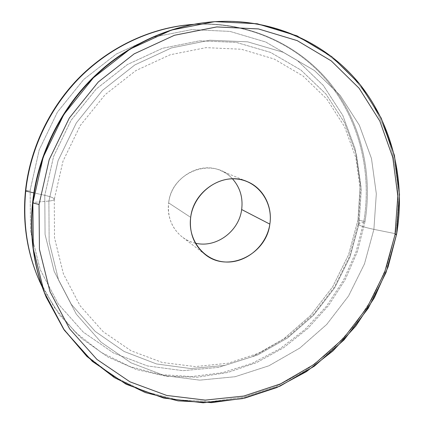 <?xml version="1.0" encoding="UTF-8"?>
<svg xmlns="http://www.w3.org/2000/svg" width="424" height="424" viewBox="0 0 424 424"><rect width="100%" height="100%" fill="white"/><g stroke="black" fill="none" stroke-linecap="round" stroke-linejoin="round"><path stroke-width="0.32" stroke-dasharray="2.12 1.59" d="M190.683 217.369L168.673 202.911C171.158 178.181 199.513 160.828 220.57 170.533C225.128 172.451 229.098 175.213 232.463 178.817C213.696 156.292 171.513 171.529 168.673 202.911L190.683 217.369M195.379 243.159C190.572 242.051 186.194 240.005 182.251 237.016C171.837 228.52 167.31 217.152 168.673 202.911C165.943 221.545 178.25 239.608 195.379 243.159M357.951 220.093L348.592 254.718L332.644 286.884L310.755 315.329L283.757 338.903L252.646 356.552L218.614 367.385L183.036 370.677L147.462 365.939L113.606 353.012L83.274 332.114L58.258 303.944L40.232 269.706L30.56 231.117L30.131 190.334L39.236 149.81L57.452 112.079L83.687 79.511L116.234 54.087L152.99 37.211L191.643 29.622L229.914 31.392L265.721 42.003L297.314 60.462L323.337 85.463L342.831 115.503L355.222 148.999L360.252 184.371L357.951 220.093L348.592 254.718L332.644 286.884L310.755 315.329L283.757 338.903L252.646 356.552L218.614 367.385L183.036 370.677L147.462 365.939L113.606 353.012L83.274 332.114L58.258 303.944L40.232 269.706L30.56 231.117L30.131 190.334L25.493 190.652L30.131 190.334L39.236 149.81L57.452 112.079L83.687 79.511L116.234 54.087L152.99 37.211L191.643 29.622L229.914 31.392L265.721 42.003L297.314 60.462L323.337 85.463L342.831 115.503L355.222 148.999L360.252 184.371L357.951 220.093L363.871 221.27L357.951 220.093M38.086 277.81L54.341 307.506L75.795 332.686L101.405 352.551L130.036 366.612L160.542 374.62L191.807 376.57L222.786 372.643L252.529 363.167L280.174 348.608L304.962 329.512L326.247 306.515L343.461 280.301L356.128 251.623L363.871 221.27L356.123 251.644L343.44 280.344L326.204 306.573L304.893 329.575L280.073 348.671L252.397 363.22L222.627 372.675L191.622 376.576L160.33 374.588L129.813 366.532L101.182 352.413L75.583 332.48L54.155 307.241L37.943 277.476M42.257 287.032L59.689 315.143L81.88 338.675L107.823 356.944L136.438 369.543L166.643 376.289L197.393 377.217L227.72 372.516L256.732 362.531L283.635 347.701L307.723 328.563L328.383 305.715L345.094 279.808L357.416 251.554L364.979 221.71L363.871 221.27L364.979 221.71C373.009 172.934 360.893 121.301 329.618 82.59C298.167 44.191 247.605 20.792 193.673 24.332C247.605 20.792 298.167 44.191 329.618 82.59C360.893 121.301 373.009 172.934 364.979 221.71L359.107 223.379L361.333 188.961L356.499 154.914L344.579 122.722L325.833 93.905L300.839 69.987L270.512 52.396L236.184 42.374L199.524 40.837L162.524 48.272L127.354 64.575L96.206 89.035L71.084 120.294L53.594 156.472L44.785 195.316L33.841 192.872L44.785 195.316L45.066 234.408L54.182 271.424L71.301 304.294L95.14 331.372L124.126 351.485L156.541 363.956L190.668 368.551L224.847 365.409L257.591 354.989L287.551 337.976L313.575 315.244L334.69 287.795L350.076 256.769L359.107 223.379L364.979 221.71L357.416 251.554L345.094 279.808L328.383 305.715L307.723 328.563L283.635 347.701L256.732 362.531L227.72 372.516L197.393 377.217L166.643 376.289L136.438 369.543L107.823 356.944L81.88 338.675L59.689 315.143L42.257 287.032M183.242 25.387C238.765 18.486 292.226 40.487 325.664 79.092C358.958 118.01 372.118 171.148 363.871 221.27C372.108 171.201 358.99 118.121 325.77 79.214C292.412 40.625 239.062 18.571 183.597 25.345M46.078 296.869L63.6 328.801L86.697 355.736L114.231 376.851L144.955 391.638L177.64 399.88L211.094 401.602L244.198 397.034L275.96 386.556L305.471 370.682L331.955 350.012L354.718 325.219L373.184 297.033L386.858 266.24L395.322 233.677L373.894 229.358L364.47 263.903L348.523 296.026L326.692 324.466L299.816 348.072L268.885 365.79L235.082 376.729L199.784 380.148L164.523 375.574L130.995 362.827L101.002 342.126L76.309 314.152L58.576 280.105L49.147 241.691L48.893 201.05L32.574 202.513L48.893 201.05C52.353 200.727 54.145 200.149 54.277 199.322C54.182 198.072 51.018 196.736 44.785 195.316L45.066 234.408L54.182 271.424L71.301 304.294L95.14 331.372L124.126 351.485L156.541 363.956L190.668 368.551L224.847 365.409L257.591 354.989L287.551 337.976L313.575 315.244L334.69 287.795L350.076 256.769L359.107 223.379L358.238 223.983C358.603 225.43 363.824 227.222 373.894 229.358L364.47 263.903L348.523 296.026L326.692 324.466L299.816 348.072L268.885 365.79L235.082 376.729L199.784 380.148L164.523 375.574L130.995 362.827L101.002 342.126L76.309 314.152L58.576 280.105L49.147 241.691L48.893 201.05L58.088 160.632L76.309 122.96L102.46 90.397L134.843 64.925L171.365 47.954L209.726 40.227L247.674 41.833L283.147 52.253L314.407 70.522L340.117 95.326L359.329 125.181L371.477 158.512L376.321 193.747L373.894 229.358C363.824 227.222 358.603 225.43 358.238 223.983L359.107 223.379L361.333 188.961L356.499 154.914L344.579 122.722L325.833 93.905L300.839 69.987L270.512 52.396L236.184 42.374L199.524 40.837L162.524 48.272L127.354 64.575L96.206 89.035L71.084 120.294L53.594 156.472L44.785 195.316C51.018 196.736 54.182 198.072 54.277 199.322C54.145 200.149 52.353 200.727 48.893 201.05L58.088 160.632L76.309 122.96L102.46 90.397L134.843 64.925L171.365 47.954L209.726 40.227L247.674 41.833L283.147 52.253L314.407 70.522L340.117 95.326L359.329 125.181L371.477 158.512L376.321 193.747L373.894 229.358L395.322 233.677C404.485 179.988 391.092 123.024 356.028 81.069C320.809 39.464 263.871 15.428 204.098 22.705M203.674 22.758C263.521 15.333 320.597 39.305 355.9 80.92C391.061 122.891 404.496 179.924 395.322 233.677L396.604 234.186L395.322 233.677L386.847 266.267L373.157 297.081L354.671 325.282L331.87 350.086L305.354 370.756L275.807 386.619L244.012 397.076L210.871 401.613L177.396 399.843L144.695 391.543L113.966 376.687L86.448 355.498L63.383 328.489L45.914 296.477M220.57 170.533L247.282 181.636M205.248 254.564L182.251 237.016M54.277 199.322L54.505 237.774L63.42 273.92L80.088 305.736L103.175 331.701L131.133 350.807L162.344 362.494L195.21 366.585L228.176 363.225L259.811 352.837L288.813 336.062L314.041 313.744L334.52 286.868L349.461 256.541L358.238 223.983L360.426 190.636L355.863 157.739L344.548 126.702L326.745 98.978L302.99 75.965L274.127 58.994L241.309 49.242L206.032 47.647L170.151 54.765L135.786 70.638L105.157 94.632L80.337 125.425L63.017 161.099L54.277 199.322"/><path stroke-width="0.64" d="M232.463 178.817C240.079 187.44 243.143 197.679 241.659 209.536L269.844 224.126C272.738 206.345 263.293 188.081 247.282 181.636C224.513 171.111 193.529 190.265 190.683 217.369C189.125 232.967 193.98 245.364 205.248 254.564C228.038 273.231 266.431 254.501 269.844 224.126L241.659 209.536C239.004 231.43 216.028 248.369 195.379 243.159C216.028 248.369 239.004 231.43 241.659 209.536C243.143 197.679 240.079 187.44 232.463 178.817M38.224 278.139L42.257 287.032C27.968 257.591 22.461 225.605 25.737 191.065L33.841 192.872L25.737 191.065C30.337 148.283 50.514 106.429 81.445 75.875C112.551 45.495 153.318 27.258 193.673 24.332L183.952 25.297C145.183 30.39 106.837 49.581 77.767 79.595C48.871 109.774 30.157 150.011 25.737 191.065L25.493 190.652L25.737 191.065C22.737 221.938 26.903 250.96 38.224 278.139L37.943 277.476C26.654 250.372 22.504 221.429 25.493 190.652C22.493 221.561 26.691 250.616 38.086 277.81M183.597 25.345C144.87 30.343 106.546 49.449 77.491 79.383C48.606 109.482 29.903 149.656 25.493 190.652C29.892 149.72 48.548 109.604 77.359 79.521C106.339 49.603 144.573 30.464 183.242 25.387L183.952 25.297M204.098 22.705C162.355 28.079 120.808 48.834 89.231 81.435C57.834 114.215 37.429 157.993 32.574 202.513C29.277 236.094 33.777 267.549 46.078 296.869M46.242 297.261L45.914 296.477C33.735 267.258 29.288 235.935 32.574 202.513L32.865 203.006C29.569 236.539 34.026 267.957 46.242 297.261L63.759 329.363L86.899 356.446L114.491 377.683L145.305 392.571L178.096 400.876L211.661 402.636L244.887 398.072L276.766 387.573L306.388 371.657L332.973 350.924L355.831 326.045L374.371 297.765L388.098 266.86L396.604 234.186L386.015 272.547L368.26 308.232L344.055 339.878L314.274 366.235L279.988 386.153L242.459 398.618L203.154 402.8L163.759 398.099L126.156 384.245L92.353 361.407L64.395 330.275L44.186 292.136L33.321 248.904L32.865 203.006L39.056 204.426L39.437 249.301L49.979 291.59L69.663 328.918L96.942 359.425L129.961 381.828L166.733 395.449L205.29 400.108L243.795 396.048L280.587 383.853L314.216 364.338L343.429 338.495L367.179 307.453L384.594 272.441L394.977 234.806L396.604 234.186L394.977 234.806L384.594 272.441L367.179 307.453L343.429 338.495L314.216 364.338L280.587 383.853L243.795 396.048L205.29 400.108L166.733 395.449L129.961 381.828L96.942 359.425L69.663 328.918L49.979 291.59L39.437 249.301L39.056 204.426L49.173 159.71L69.335 118.005L98.294 81.986L134.132 53.885L174.481 35.266L216.754 26.929L258.423 28.927L297.219 40.625L331.261 60.892L359.117 88.25L379.814 121.031L392.783 157.516L397.813 195.983L394.977 234.806L397.813 195.983L392.783 157.516L379.814 121.031L359.117 88.25L331.261 60.892L297.219 40.625L258.423 28.927L216.754 26.929L174.481 35.266L134.132 53.885L98.294 81.986L69.335 118.005L49.173 159.71L39.056 204.426L32.865 203.006L43.179 157.256L63.791 114.591L93.428 77.756L130.12 49.052L171.423 30.072L214.677 21.635L257.283 23.765L296.927 35.807L331.685 56.593L360.103 84.588L381.197 118.1L394.405 155.348L399.509 194.595L396.604 234.186C405.816 180.285 392.375 123.093 357.141 80.995C321.758 39.252 264.544 15.2 204.516 22.652C162.726 28.132 121.153 48.993 89.554 81.684C58.146 114.554 37.731 158.412 32.865 203.006L32.574 202.513C37.418 158.067 57.765 114.358 89.072 81.599C120.564 49.014 162.005 28.228 203.674 22.758L204.516 22.652M269.844 224.126C273.295 202.418 258.258 181.143 236.942 179.018C215.673 176.559 193.567 194.68 190.683 217.369C187.477 240.032 204.002 260.792 225.065 261.968C246.095 263.468 266.701 245.867 269.844 224.126"/></g></svg>
